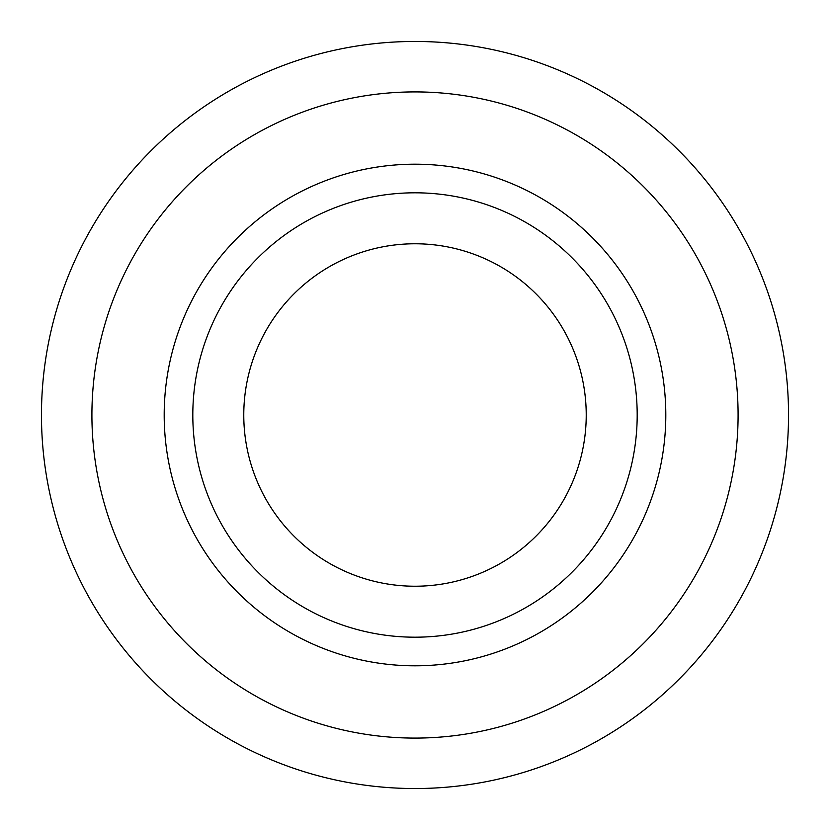 <?xml version="1.0" encoding="UTF-8"?>
<svg xmlns="http://www.w3.org/2000/svg" width="830" height="830" viewBox="0 0 830 830"><rect width="100%" height="100%" fill="white"/><g stroke="black" fill="none" stroke-linecap="round" stroke-linejoin="round"><path stroke-width="1.25" d="M42.569 386.324A373.531 373.531 0 0 0 386.324 787.431A373.531 373.531 0 0 0 787.431 443.677A373.531 373.531 0 0 0 443.677 42.569A373.531 373.531 0 0 0 42.569 386.324M637.191 415A222.191 222.191 0 0 1 415 637.191A222.191 222.191 0 0 1 192.809 415A222.191 222.191 0 0 1 415 192.809A222.191 222.191 0 0 1 637.191 415M586.229 415A171.229 171.229 0 0 1 415 586.229A171.229 171.229 0 0 1 243.771 415A171.229 171.229 0 0 1 415 243.771A171.229 171.229 0 0 1 586.229 415M738.088 415A323.088 323.088 0 0 1 415 738.088A323.088 323.088 0 0 1 91.912 415A323.088 323.088 0 0 1 415 91.912A323.088 323.088 0 0 1 738.088 415A323.088 323.088 0 0 0 415 91.912A323.088 323.088 0 0 0 91.912 415M665.805 415A250.805 250.805 0 0 1 415 665.805A250.805 250.805 0 0 1 164.195 415A250.805 250.805 0 0 1 415 164.195A250.805 250.805 0 0 1 665.805 415"/></g></svg>

